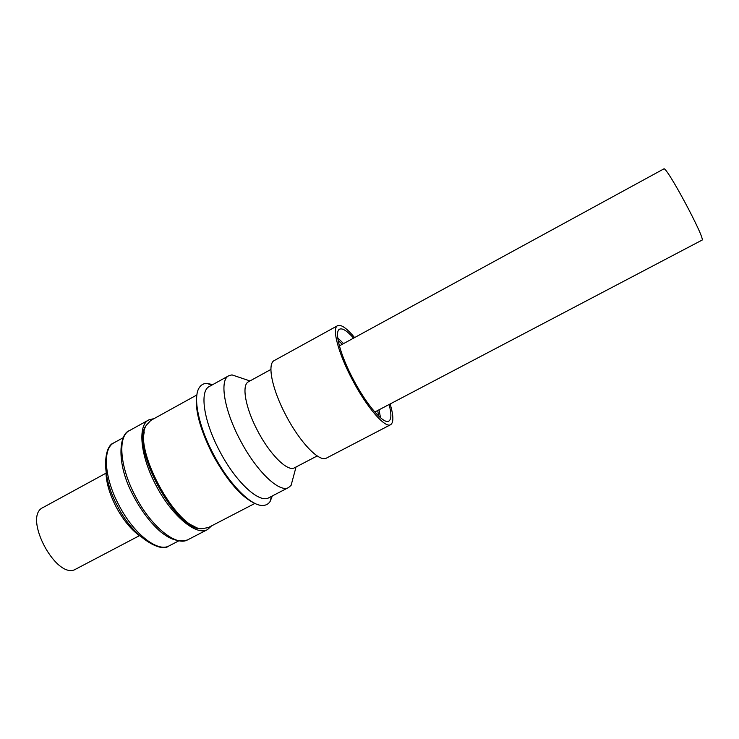 <?xml version="1.0" encoding="UTF-8"?>
<svg xmlns="http://www.w3.org/2000/svg" width="739" height="739" viewBox="0 0 739 739"><rect width="100%" height="100%" fill="white"/><g stroke="black" fill="none" stroke-linecap="round" stroke-linejoin="round"><path stroke-width="1.11" d="M377.758 410.468L378.525 415.983M379.024 409.803L380.539 417.812M389.102 404.51C391.568 413.868 391.467 419.401 388.806 421.11C383.753 424.639 366.812 405.231 353.454 379.717C340.217 354.988 334.028 331.423 339.589 329.188C342.499 327.913 347.154 330.906 353.565 338.139M390.137 403.965C393.591 415.669 393.758 422.579 390.626 424.694C385.204 428.491 366.96 407.623 352.549 380.105C338.277 353.436 331.645 328.079 337.621 325.677C341.113 324.245 346.776 328.218 354.6 337.575M337.621 325.677L274.289 360.54C266.927 363.717 272.054 389.444 286.104 415.697C300.219 442.818 319.618 462.605 326.499 458.069L390.626 424.694M270.908 369.454L248.48 381.767C241.376 384.908 245.376 407.946 257.735 431.04C270.132 454.91 287.813 472.11 294.528 467.778L317.207 455.945M241.357 378.035L231.972 374.885L228.785 375.745C219.298 379.948 224.046 409.933 240.175 440.093C256.35 471.279 279.647 493.282 288.616 487.509L291.101 485.329L293.679 475.768M228.785 375.745L209.322 386.506C199.364 390.977 203.594 421.082 219.64 451.086C235.713 482.133 259.398 503.767 268.867 497.735L288.616 487.509M212.74 384.613L206.837 383.384C203.613 383.412 201.091 384.825 199.29 387.624C192.685 397.055 198.477 426.154 213.46 454.282C228.6 483.426 250.539 505.79 262.373 505.467C265.698 505.513 268.275 504.201 270.086 501.541L272.34 495.943M197.045 393.896C194.32 408.15 199.548 428.417 212.73 454.697C227.575 481.495 241.967 497.883 255.906 503.85M211.548 525.891L207.557 529.558C196.583 536.338 171.688 515.831 155.929 485.218C140.124 455.658 137.454 425.165 148.844 419.881L154.109 418.588M105.973 473.015C106.407 483.251 109.788 494.548 116.115 506.889C123.034 519.757 130.849 529.383 139.569 535.775M374.793 412.029L701.93 240.175C706.549 240.628 665.978 164.834 663.788 168.926L339.377 345.88M338.157 340.577L342.323 344.272M337.751 337.889L343.58 343.589M196.796 395.005L150.802 420.417L146.35 425.211C131.671 446.541 175.854 529.059 201.738 528.681L208.204 527.628L254.853 503.444M144.308 431.936C137.916 456.554 170.986 518.316 195.013 526.648M146.202 425.516C129.528 445.294 175.706 531.544 201.405 528.634M105.982 473.191L43.047 507.517C22.152 516.478 56.931 581.427 75.969 569.012L76.182 568.891M187.272 540.052C176.279 542.408 168.778 538.158 160.705 531.877C149.139 521.725 139.135 507.933 130.692 490.493C116.226 460.545 119.69 433.775 129.353 430.661C117.519 436.204 119.69 466.808 135.413 496.211C150.895 526.334 175.827 546.472 187.42 539.978L207.557 529.558M168.584 546.13C161.342 552.661 133.519 538.14 117.954 506.908C100.846 476.489 103.506 445.756 113.991 442.8C102.379 448.277 104.07 477.403 118.896 505.134C133.454 533.493 157.324 552.319 168.741 546.056L178.413 541.05M249.976 380.945L231.972 374.885M296.043 466.993L291.101 485.329M211.853 385.102L206.837 383.384M129.353 430.661L148.844 419.881M123.117 437.765L113.991 442.8M271.444 496.405L270.086 501.541M168.695 546.084L169.157 545.853M139.431 535.673L75.969 569.012"/></g></svg>
